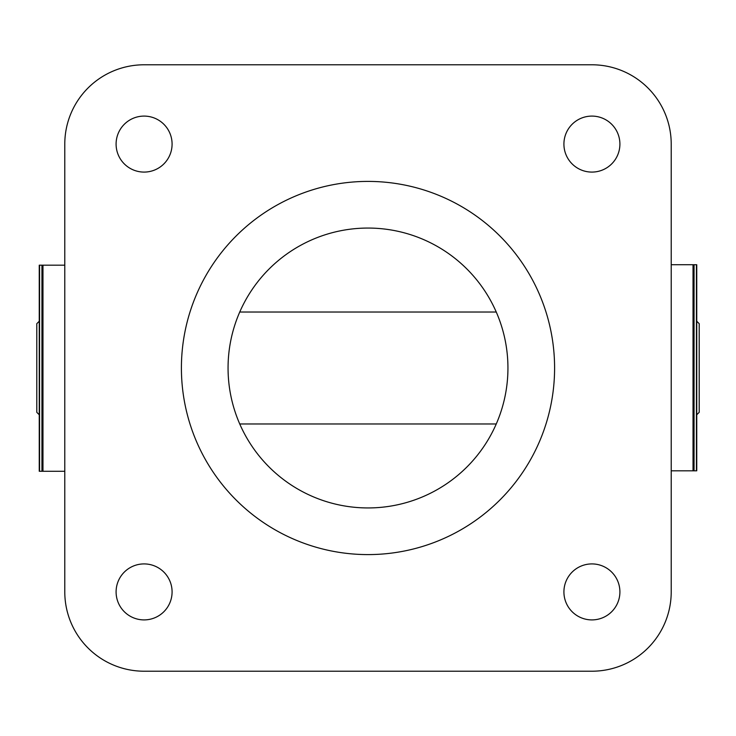 <?xml version="1.0" encoding="UTF-8"?>
<svg xmlns="http://www.w3.org/2000/svg" width="736" height="736" viewBox="0 0 736 736"><rect width="100%" height="100%" fill="white"/><g stroke="black" fill="none" stroke-linecap="round" stroke-linejoin="round"><path stroke-width="1.1" d="M181.406 368A186.594 186.594 0 0 0 368 554.594A186.594 186.594 0 0 0 554.594 368A186.594 186.594 0 0 0 368 181.406A186.594 186.594 0 0 0 181.406 368M507.941 368A139.941 139.941 0 0 1 368 507.941A139.941 139.941 0 0 1 228.059 368A139.941 139.941 0 0 1 368 228.059A139.941 139.941 0 0 1 507.941 368M619.905 144.09A27.996 27.996 0 0 1 591.91 172.086A27.996 27.996 0 0 1 563.914 144.09A27.996 27.996 0 0 1 591.91 116.095A27.996 27.996 0 0 1 619.905 144.09M172.086 144.09A27.996 27.996 0 0 1 144.09 172.086A27.996 27.996 0 0 1 116.095 144.09A27.996 27.996 0 0 1 144.09 116.095A27.996 27.996 0 0 1 172.086 144.09M619.905 591.91A27.996 27.996 0 0 1 591.91 619.905A27.996 27.996 0 0 1 563.914 591.91A27.996 27.996 0 0 1 591.91 563.914A27.996 27.996 0 0 1 619.905 591.91M172.086 591.91A27.996 27.996 0 0 1 144.09 619.905A27.996 27.996 0 0 1 116.095 591.91A27.996 27.996 0 0 1 144.09 563.914A27.996 27.996 0 0 1 172.086 591.91M64.786 144.09L64.786 591.91A79.304 79.304 0 0 0 144.09 671.214L591.91 671.214A79.304 79.304 0 0 0 671.214 591.91L671.214 144.09A79.304 79.304 0 0 0 591.91 64.786L144.09 64.786A79.304 79.304 0 0 0 64.786 144.09M39.256 414.773L36.8 412.316L36.8 323.684L39.256 321.227M696.744 321.227L699.2 323.684L699.2 412.316L696.744 414.773M64.786 265.172L39.404 265.172M64.786 471.279L39.404 471.279M671.214 470.828L696.596 470.828M671.214 264.721L696.596 264.721M42.973 471.279L42.973 265.172M41.943 471.279L41.943 265.172M39.56 471.279L39.56 265.172M693.027 264.721L693.027 470.828M694.057 264.721L694.057 470.828M696.44 264.721L696.44 470.828M239.743 312.018L496.257 312.018M239.743 423.982L496.257 423.982M39.256 471.279L39.256 265.172M696.744 264.721L696.744 470.828"/></g></svg>
